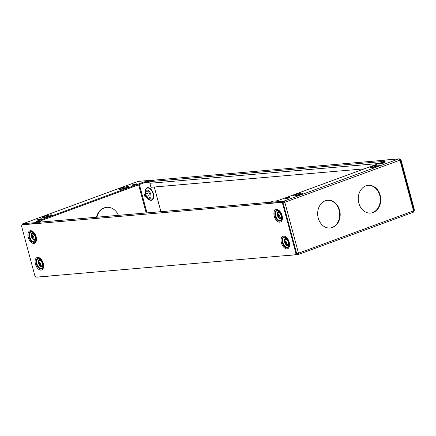 <?xml version="1.0" encoding="UTF-8"?>
<svg xmlns="http://www.w3.org/2000/svg" width="436" height="436" viewBox="0 0 436 436"><rect width="100%" height="100%" fill="white"/><g stroke="black" fill="none" stroke-linecap="round" stroke-linejoin="round"><path stroke-width="0.65" d="M384.563 160.197L152.698 180.237M414.113 210.784A2.229 1.286 -110.2 0 0 414.2 208.991L401.322 160.933A2.229 1.286 -110.2 0 0 399.616 158.917M152.96 180.395L154.001 180.302L150.578 181.561A1.395 1.123 85.1 0 0 149.87 183.289L150.943 187.289L364.262 168.857M381.01 162.704A1.395 1.123 -94.9 0 1 381.522 161.712M22.541 224.791L280.948 202.462A2.229 1.286 69.8 0 1 282.833 204.484L295.712 252.542A2.229 1.286 69.8 0 1 295.167 254.749A2.229 1.286 69.8 0 1 294.97 254.793L36.559 277.122A2.229 1.286 69.8 0 1 34.678 275.1L21.8 227.042A2.229 1.286 69.8 0 1 22.345 224.834A2.229 1.286 69.8 0 1 22.541 224.791L23.179 224.556A2.229 1.286 -110.2 0 0 22.983 224.6A2.229 1.286 -110.2 0 0 22.808 224.693M295.608 254.553A2.229 1.286 -110.2 0 0 295.81 254.51A2.229 1.286 -110.2 0 0 296.349 252.308L283.471 204.25A2.229 1.286 -110.2 0 0 281.591 202.228L267.982 203.399L269.159 202.969M270.249 202.211L40.444 222.071A1.395 1.123 85.1 0 0 40.21 222.126L36.788 223.379L23.179 224.556M289.188 245.19A5.227 3.014 69.8 0 1 286.201 247.092A5.227 3.014 69.8 0 1 282.871 242.541A5.227 3.014 69.8 0 1 283.313 237.991A5.227 3.014 69.8 0 1 286.534 237.963M36.084 239.745A5.227 3.014 69.8 0 1 33.098 241.648A5.227 3.014 69.8 0 1 29.768 237.102A5.227 3.014 69.8 0 1 30.209 232.546A5.227 3.014 69.8 0 1 33.43 232.519M43.24 266.445A5.227 3.014 69.8 0 1 40.254 268.347A5.227 3.014 69.8 0 1 36.924 263.796A5.227 3.014 69.8 0 1 37.365 259.246A5.227 3.014 69.8 0 1 40.586 259.218M282.032 218.49A5.227 3.014 69.8 0 1 279.045 220.393A5.227 3.014 69.8 0 1 275.716 215.847A5.227 3.014 69.8 0 1 276.157 211.291A5.227 3.014 69.8 0 1 279.378 211.264M153.172 180.608A1.395 1.123 -94.9 0 0 152.251 180.161A1.395 1.123 -94.9 0 0 152.011 180.215L148.594 181.474L144.332 181.839L36.095 221.619L40.357 221.254L36.94 222.507A1.395 1.123 -94.9 0 0 36.21 223.428M132.506 185.262A2.507 0.316 -15 0 0 135.247 184.651A2.507 0.316 -15 0 0 136.85 183.91A2.507 0.316 -15 0 0 136.354 183.85A2.507 0.316 -15 0 0 133.612 184.461A2.507 0.316 -15 0 0 132.004 185.207A2.507 0.316 -15 0 0 132.506 185.262M37.518 220.175A2.507 0.316 -15 0 0 40.259 219.564A2.507 0.316 -15 0 0 41.861 218.823A2.507 0.316 -15 0 0 41.366 218.763A2.507 0.316 -15 0 0 38.624 219.373A2.507 0.316 -15 0 0 37.016 220.12A2.507 0.316 -15 0 0 37.518 220.175M49.955 216.022A5.014 0.638 -15 0 0 51.846 214.975A5.014 0.638 -15 0 0 49.072 215.133A5.014 0.638 -15 0 0 44.052 216.529A5.014 0.638 -15 0 0 42.156 217.575A5.014 0.638 -15 0 0 44.93 217.417A5.014 0.638 -15 0 0 49.955 216.022M126.865 187.753A5.014 0.638 -15 0 0 128.762 186.706A5.014 0.638 -15 0 0 125.988 186.864A5.014 0.638 -15 0 0 120.963 188.259A5.014 0.638 -15 0 0 119.072 189.306A5.014 0.638 -15 0 0 121.846 189.148A5.014 0.638 -15 0 0 126.865 187.753M31.065 231.919A5.227 3.014 -110.2 0 0 29.817 237.08A5.227 3.014 -110.2 0 0 34.673 241.729M38.221 258.619A5.227 3.014 -110.2 0 0 36.967 263.78A5.227 3.014 -110.2 0 0 41.823 268.429M51.437 275.835L51.246 275.906A1.395 1.123 -94.9 0 1 51.012 275.961A1.395 1.123 -94.9 0 1 50.62 275.906M40.548 222.06L40.357 221.254M150.284 181.73L148.812 182.275L144.545 182.64L39.224 221.352M43.437 217.662A5.014 0.638 165 0 1 44.265 217.33A5.014 0.638 165 0 1 50.783 215.689M120.347 189.393A5.014 0.638 165 0 1 121.181 189.06A5.014 0.638 165 0 1 127.699 187.42M96.917 217.193A14.492 11.69 -94.9 0 1 104.433 207.907A14.492 11.69 -94.9 0 1 106.907 207.356L106.417 207.4A14.492 11.69 85.1 0 0 103.942 207.95A14.492 11.69 85.1 0 0 96.427 217.232M160.911 211.662L154.3 187M148.812 182.275L148.594 181.474M144.332 181.839L144.545 182.64M106.907 207.356A14.492 11.69 -94.9 0 1 118.439 215.33M32.755 234.018A2.709 1.559 -110.2 0 0 31.719 235.456C31.888 237.315 32.275 238.367 32.88 238.612A2.709 1.559 -110.2 0 0 34.139 239.206A2.709 1.559 -110.2 0 0 35.038 236.476A2.709 1.559 -110.2 0 0 32.755 234.018M32.575 237.255L33 238.187L33.425 238.149L33 237.217L33.768 237.108L33.577 236.416L32.814 236.525L32.711 235.478L32.28 235.516L32.128 237.249L33.3 236.988L32.695 237.042L32.553 236.503M33.365 238.051L33 238.187M33.714 236.955L33 237.217M32.695 237.042L32.128 237.249M32.793 236.41L32.384 236.563M39.905 260.717A2.709 1.559 -110.2 0 0 38.869 262.156C39.044 264.014 39.431 265.066 40.03 265.311A2.709 1.559 -110.2 0 0 41.295 265.906A2.709 1.559 -110.2 0 0 42.194 263.175A2.709 1.559 -110.2 0 0 39.905 260.717M39.725 263.954L40.15 264.881L40.575 264.848L40.15 263.916L40.919 263.807L40.733 263.11L39.965 263.224L39.861 262.178L39.436 262.216L39.54 263.262L39.093 263.251L39.278 263.949L40.455 263.687L39.85 263.736L39.703 263.202M40.521 264.75L40.15 264.881M40.87 263.655L40.15 263.916M39.85 263.736L39.278 263.949M39.943 263.11L39.54 263.262M144.452 195.077L144.594 194.62A1.335 0.774 69.8 0 1 144.937 194.211A1.335 0.774 69.8 0 1 145.057 194.184A1.335 0.774 69.8 0 1 146.185 195.399A1.335 0.774 69.8 0 1 145.864 196.723A1.335 0.774 69.8 0 1 145.744 196.75A1.335 0.774 69.8 0 1 145.335 196.631L144.932 196.374A0.867 0.496 69.8 0 1 144.463 195.666A0.867 0.496 69.8 0 1 144.452 195.077A0.867 0.496 69.8 0 1 144.752 194.794A0.867 0.496 69.8 0 1 145.482 195.579A0.867 0.496 69.8 0 1 145.193 196.451A0.867 0.496 69.8 0 1 144.932 196.374M269.039 203.312A1.395 1.123 85.1 0 1 269.77 202.386L273.187 201.132L277.454 200.762L385.686 160.982L381.424 161.353L384.841 160.094A1.395 1.123 85.1 0 1 385.081 160.039L399.016 158.835A1.395 1.123 -94.9 0 0 398.782 158.889L384.841 160.094M289.275 197.339A2.507 0.316 -15 0 0 286.539 197.949A2.507 0.316 -15 0 0 284.931 198.696A2.507 0.316 -15 0 0 285.433 198.751A2.507 0.316 -15 0 0 288.174 198.14A2.507 0.316 -15 0 0 289.777 197.394A2.507 0.316 -15 0 0 289.275 197.339M384.269 162.426A2.507 0.316 -15 0 0 381.527 163.037A2.507 0.316 -15 0 0 379.92 163.783A2.507 0.316 -15 0 0 380.421 163.838A2.507 0.316 -15 0 0 383.162 163.228A2.507 0.316 -15 0 0 384.765 162.486A2.507 0.316 -15 0 0 384.269 162.426M371.832 166.585A5.014 0.638 -15 0 0 369.935 167.626A5.014 0.638 -15 0 0 372.715 167.468A5.014 0.638 -15 0 0 377.734 166.072A5.014 0.638 -15 0 0 379.625 165.031A5.014 0.638 -15 0 0 376.851 165.19A5.014 0.638 -15 0 0 371.832 166.585M294.916 194.848A5.014 0.638 -15 0 0 293.025 195.895A5.014 0.638 -15 0 0 295.799 195.737A5.014 0.638 -15 0 0 300.818 194.342A5.014 0.638 -15 0 0 302.715 193.295A5.014 0.638 -15 0 0 299.935 193.453A5.014 0.638 -15 0 0 294.916 194.848M284.168 237.364A5.227 3.014 -110.2 0 0 282.915 242.525A5.227 3.014 -110.2 0 0 287.771 247.174M277.013 210.664A5.227 3.014 -110.2 0 0 275.765 215.831A5.227 3.014 -110.2 0 0 280.62 220.474M283.449 255.785A1.395 1.123 85.1 0 0 283.841 255.839L297.777 254.635A1.395 1.123 -94.9 0 1 296.589 253.638L298.48 253.174A1.395 0.801 69.8 0 1 298.137 254.553A1.395 0.801 69.8 0 1 298.017 254.58A1.395 1.123 -94.9 0 1 297.777 254.635A1.395 1.395 0 0 0 298.137 254.553L413.214 212.261A1.395 0.801 -110.2 0 0 413.551 210.882L399.959 160.154L282.997 202.909A1.395 1.123 -94.9 0 1 283.705 201.181L398.782 158.889A1.395 0.801 -110.2 0 1 399.959 160.154L400.482 159.865A1.395 1.395 0 0 0 399.016 158.835M318.236 218.049A13.93 11.243 85.1 0 0 330.123 228.006A13.93 11.243 85.1 0 0 339.606 210.196A13.93 11.243 85.1 0 0 327.719 200.244A13.93 11.243 85.1 0 0 318.236 218.049M358.833 203.132A13.93 11.243 85.1 0 0 370.714 213.084A13.93 11.243 85.1 0 0 380.197 195.279A13.93 11.243 85.1 0 0 368.316 185.322A13.93 11.243 85.1 0 0 358.833 203.132M382.775 162.056L381.642 162.154L381.424 161.353M371.216 167.713A5.014 0.638 165 0 1 372.044 167.386A5.014 0.638 165 0 1 378.562 165.745M294.3 195.982A5.014 0.638 165 0 1 295.134 195.65A5.014 0.638 165 0 1 301.652 194.009M327.474 200.266A13.93 11.243 -94.9 0 1 339.11 210.239A13.93 11.243 -94.9 0 1 329.872 228.023M368.071 185.349A13.93 11.243 -94.9 0 1 379.707 195.323A13.93 11.243 -94.9 0 1 370.469 213.106M280.086 217.951A2.709 1.559 -110.2 0 0 280.986 215.221A2.709 1.559 -110.2 0 0 278.697 212.763A2.709 1.559 -110.2 0 0 277.667 214.201C277.836 216.06 278.223 217.112 278.827 217.357A2.709 1.559 -110.2 0 0 280.086 217.951M278.762 215.27L278.653 214.223L278.228 214.261L278.075 215.994L278.522 216L278.947 216.932L279.372 216.894L278.947 215.962L279.71 215.853L279.525 215.161L278.762 215.27M278.74 215.161L278.332 215.308M279.28 215.842L278.642 215.787L278.495 215.248M279.661 215.7L278.947 215.962M279.312 216.796L278.947 216.932M279.247 215.733L278.522 216M278.642 215.787L278.075 215.994M287.242 244.65A2.709 1.559 -110.2 0 0 288.142 241.92A2.709 1.559 -110.2 0 0 285.853 239.462A2.709 1.559 -110.2 0 0 284.817 240.901C284.991 242.759 285.378 243.811 285.978 244.056A2.709 1.559 -110.2 0 0 287.242 244.65M285.912 241.969L285.809 240.923L285.384 240.961L285.226 242.694L286.523 243.593L286.098 242.661L286.866 242.552L286.681 241.855L285.912 241.969M285.891 241.855L285.487 242.007M286.43 242.541L285.798 242.487L285.651 241.947M286.817 242.4L286.098 242.661M286.468 243.495L286.098 243.626M286.403 242.432L285.673 242.699M285.798 242.487L285.226 242.694M39.442 219.472L39.523 219.777M134.43 184.559L134.511 184.864M33.447 236.612L32.678 236.895M40.603 263.311L39.829 263.595M382.345 163.135L382.427 163.44M287.357 198.042L287.438 198.353M279.394 215.357L278.626 215.64M286.55 242.056L285.776 242.34M150.578 181.561L381.495 161.603M378.84 163.5L149.87 183.289M413.699 209.176L414.2 208.991M401.322 160.933L400.82 161.118M289.21 242.176A6.638 3.831 -110.2 0 0 283.602 236.154A6.638 3.831 -110.2 0 0 281.4 242.852A6.638 3.831 -110.2 0 0 287.008 248.874A6.638 3.831 -110.2 0 0 289.21 242.176M28.296 237.407A6.638 3.831 -110.2 0 0 33.91 243.43A6.638 3.831 -110.2 0 0 36.112 236.732A6.638 3.831 -110.2 0 0 30.498 230.709A6.638 3.831 -110.2 0 0 28.296 237.407M35.452 264.107A6.638 3.831 -110.2 0 0 41.06 270.129A6.638 3.831 -110.2 0 0 43.268 263.431A6.638 3.831 -110.2 0 0 37.654 257.409A6.638 3.831 -110.2 0 0 35.452 264.107M282.059 215.477A6.638 3.831 -110.2 0 0 276.446 209.454A6.638 3.831 -110.2 0 0 274.244 216.152A6.638 3.831 -110.2 0 0 279.858 222.175A6.638 3.831 -110.2 0 0 282.059 215.477M270.129 202.255L40.21 222.126M280.948 202.462L281.591 202.228M295.712 252.542L296.349 252.308M283.471 204.25L282.833 204.484M288.943 242.111A5.657 3.259 -110.2 0 0 286.398 237.843A5.657 3.259 -110.2 0 0 282.811 237.702A5.657 3.259 -110.2 0 0 282.288 242.689A5.657 3.259 -110.2 0 0 285.967 247.637A5.657 3.259 -110.2 0 0 289.161 245.364A5.657 3.259 -110.2 0 0 288.959 242.165M35.845 236.666A5.657 3.259 -110.2 0 0 33.3 232.404A5.657 3.259 -110.2 0 0 29.713 232.257A5.657 3.259 -110.2 0 0 29.19 237.244A5.657 3.259 -110.2 0 0 32.864 242.193A5.657 3.259 -110.2 0 0 36.063 239.92A5.657 3.259 -110.2 0 0 35.861 236.721M43.001 263.366A5.657 3.259 -110.2 0 0 40.45 259.098A5.657 3.259 -110.2 0 0 36.864 258.957A5.657 3.259 -110.2 0 0 36.346 263.944A5.657 3.259 -110.2 0 0 40.019 268.892A5.657 3.259 -110.2 0 0 43.213 266.619A5.657 3.259 -110.2 0 0 43.011 263.42M281.792 215.411A5.657 3.259 -110.2 0 0 279.247 211.149A5.657 3.259 -110.2 0 0 275.661 211.002A5.657 3.259 -110.2 0 0 275.138 215.989A5.657 3.259 -110.2 0 0 278.811 220.938A5.657 3.259 -110.2 0 0 282.005 218.665A5.657 3.259 -110.2 0 0 281.809 215.466M152.011 180.215L138.076 181.42L23.004 223.712L36.94 222.507M152.251 180.161L138.316 181.365A1.395 1.123 85.1 0 0 138.076 181.42A1.395 0.801 -110.2 0 0 137.956 181.447L22.879 223.739A1.395 0.801 69.8 0 1 23.004 223.712A1.395 1.123 85.1 0 0 22.236 224.883M138.316 181.365A1.395 1.395 0 0 0 137.956 181.447A1.395 0.801 -110.2 0 0 137.841 181.507M36.678 277.111A1.395 1.123 85.1 0 0 37.076 277.165L51.012 275.961M146.185 212.931L138.648 184.81M139.384 184.537L146.97 212.866M147.488 198.227A6.638 3.831 -110.2 0 0 152.366 199.862A6.638 3.831 -110.2 0 0 153.368 193.639A6.638 3.831 -110.2 0 0 148.496 187.66A6.638 3.831 -110.2 0 0 145.199 192.009M148.474 199.05A6.246 3.602 -110.2 0 0 152.431 199.208A6.246 3.602 -110.2 0 0 153.009 193.704A6.246 3.602 -110.2 0 0 148.949 188.232A6.246 3.602 -110.2 0 0 145.422 190.745L145.188 192.085A4.589 2.649 69.8 0 1 147.782 190.238A4.589 2.649 69.8 0 1 150.763 194.254A4.589 2.649 69.8 0 1 150.338 198.298A4.589 2.649 69.8 0 1 147.428 198.184A4.589 2.649 69.8 0 1 146.147 196.614L148.474 199.05M145.226 194.107A4.589 2.649 69.8 0 1 145.188 192.085L145.21 194.113M145.477 194.015A3.602 2.076 69.8 0 1 147.068 191.153A3.602 2.076 69.8 0 1 149.87 194.418A3.602 2.076 69.8 0 1 149.205 197.884A3.602 2.076 69.8 0 1 146.398 196.522M148.066 193.649L147.395 193.322M36.133 239.271A3.995 2.305 69.8 0 1 33.768 240.029A3.995 2.305 69.8 0 1 31.485 236.672A3.995 2.305 69.8 0 1 33.768 232.846M31.741 234.339A3.602 2.076 69.8 0 1 34.172 233.315M36.139 238.656A3.602 2.076 69.8 0 1 33.621 239.446M43.284 265.971A3.995 2.305 69.8 0 1 40.924 266.728A3.995 2.305 69.8 0 1 38.635 263.371A3.995 2.305 69.8 0 1 40.924 259.545M38.897 261.039A3.602 2.076 69.8 0 1 41.327 260.014M43.289 265.355A3.602 2.076 69.8 0 1 40.771 266.145M34.155 239.44A2.948 1.7 -110.2 0 0 34.204 239.435A2.948 1.7 69.8 0 0 35.191 236.503A2.948 1.7 69.8 0 0 32.738 233.783A2.948 1.7 -110.2 0 0 32.689 233.789A2.948 1.7 69.8 0 0 31.703 236.726A2.948 1.7 69.8 0 0 34.155 239.44M34.346 239.593A3.172 1.831 69.8 0 1 33.109 239.042M31.615 234.982A3.172 1.831 69.8 0 1 32.526 233.576A3.172 1.831 69.8 0 1 32.804 233.511A3.172 1.831 69.8 0 1 32.853 233.511A3.172 1.831 69.8 0 1 35.425 236.192A3.172 1.831 69.8 0 1 34.711 239.528A3.172 1.831 69.8 0 1 34.433 239.587M34.776 239.5A3.172 1.831 -110.2 0 0 34.842 239.478A3.172 1.831 -110.2 0 0 35.545 236.105A3.172 1.831 -110.2 0 0 32.929 233.467A3.172 1.831 -110.2 0 0 32.858 233.473A3.172 1.831 -110.2 0 0 32.651 233.527A3.172 1.831 -110.2 0 0 32.591 233.554M35.752 238.051A2.894 1.668 -110.2 0 0 34.275 234.028M41.311 266.14A2.948 1.7 -110.2 0 0 41.355 266.134A2.948 1.7 69.8 0 0 42.347 263.202A2.948 1.7 69.8 0 0 39.889 260.483A2.948 1.7 -110.2 0 0 39.845 260.488A2.948 1.7 69.8 0 0 38.853 263.426A2.948 1.7 69.8 0 0 41.311 266.14M41.496 266.292A3.172 1.831 69.8 0 1 40.265 265.742M38.771 261.682A3.172 1.831 69.8 0 1 39.676 260.27A3.172 1.831 69.8 0 1 39.959 260.21A3.172 1.831 69.8 0 1 40.008 260.205A3.172 1.831 69.8 0 1 42.581 262.892A3.172 1.831 69.8 0 1 41.867 266.227A3.172 1.831 69.8 0 1 41.584 266.287M41.927 266.2A3.172 1.831 -110.2 0 0 41.992 266.178A3.172 1.831 -110.2 0 0 42.695 262.804A3.172 1.831 -110.2 0 0 40.085 260.161A3.172 1.831 -110.2 0 0 40.014 260.172A3.172 1.831 -110.2 0 0 39.807 260.227A3.172 1.831 -110.2 0 0 39.741 260.248M42.902 264.745A2.894 1.668 -110.2 0 0 41.425 260.728M269.77 202.386L283.705 201.181A1.395 0.801 69.8 0 1 284.888 202.446L298.48 253.174L413.551 210.882L414.075 210.593L400.482 159.865M296.42 253.654L296.469 253.191M283.122 203.383L282.817 202.925M413.088 212.288A1.395 0.801 -110.2 0 0 413.214 212.261A1.395 1.395 0 0 0 414.075 210.593M289.232 244.716A3.995 2.305 69.8 0 1 286.872 245.473A3.995 2.305 69.8 0 1 284.583 242.116A3.995 2.305 69.8 0 1 286.872 238.29M284.844 239.784A3.602 2.076 69.8 0 1 287.275 238.759M289.237 244.1A3.602 2.076 69.8 0 1 286.719 244.89M282.081 218.016A3.995 2.305 69.8 0 1 279.716 218.774A3.995 2.305 69.8 0 1 277.427 215.417A3.995 2.305 69.8 0 1 279.716 211.591M277.688 213.084A3.602 2.076 69.8 0 1 280.119 212.06M282.087 217.4A3.602 2.076 69.8 0 1 279.569 218.191M278.686 212.528A2.948 1.7 -110.2 0 0 278.637 212.534A2.948 1.7 69.8 0 0 277.65 215.471A2.948 1.7 69.8 0 0 280.103 218.185A2.948 1.7 -110.2 0 0 280.152 218.185A2.948 1.7 69.8 0 0 281.138 215.248A2.948 1.7 69.8 0 0 278.686 212.528M277.563 213.727A3.172 1.831 69.8 0 1 278.473 212.321A3.172 1.831 69.8 0 1 278.751 212.256A3.172 1.831 69.8 0 1 278.8 212.256A3.172 1.831 69.8 0 1 281.373 214.937A3.172 1.831 69.8 0 1 280.659 218.273A3.172 1.831 69.8 0 1 280.381 218.332M280.288 218.338A3.172 1.831 69.8 0 1 279.056 217.787M280.724 218.245A3.172 1.831 -110.2 0 0 280.784 218.223A3.172 1.831 -110.2 0 0 281.487 214.85A3.172 1.831 -110.2 0 0 278.877 212.212A3.172 1.831 -110.2 0 0 278.806 212.218A3.172 1.831 -110.2 0 0 278.599 212.272A3.172 1.831 -110.2 0 0 278.533 212.299M281.7 216.796A2.894 1.668 -110.2 0 0 280.217 212.773M285.836 239.228A2.948 1.7 -110.2 0 0 285.793 239.233A2.948 1.7 69.8 0 0 284.801 242.171A2.948 1.7 69.8 0 0 287.259 244.885A2.948 1.7 -110.2 0 0 287.302 244.879A2.948 1.7 69.8 0 0 288.294 241.947A2.948 1.7 69.8 0 0 285.836 239.228M284.719 240.427A3.172 1.831 69.8 0 1 285.624 239.015A3.172 1.831 69.8 0 1 285.907 238.955A3.172 1.831 69.8 0 1 285.956 238.955A3.172 1.831 69.8 0 1 288.528 241.637A3.172 1.831 69.8 0 1 287.815 244.972A3.172 1.831 69.8 0 1 287.531 245.032M287.444 245.037A3.172 1.831 69.8 0 1 286.212 244.487M287.874 244.945A3.172 1.831 -110.2 0 0 287.94 244.923A3.172 1.831 -110.2 0 0 288.643 241.549A3.172 1.831 -110.2 0 0 286.032 238.906A3.172 1.831 -110.2 0 0 285.962 238.917A3.172 1.831 -110.2 0 0 285.754 238.972A3.172 1.831 -110.2 0 0 285.689 238.999M288.85 243.495A2.894 1.668 -110.2 0 0 287.373 239.473M295.81 254.51L295.167 254.749M22.983 224.6L22.345 224.834M286.398 237.843C286.899 237.854 287.744 239.288 288.932 242.144L289.161 245.364M33.3 232.404C33.795 232.41 34.64 233.843 35.834 236.699L36.063 239.92M40.45 259.098C40.951 259.109 41.796 260.543 42.99 263.399L43.213 266.619M279.247 211.149C279.743 211.155 280.588 212.588 281.781 215.444L282.005 218.665M22.879 223.739A1.395 1.395 0 0 0 21.969 225.123M36.591 277.122A1.395 1.395 0 0 0 37.076 277.165M35.349 235.309L34.362 233.996L33.485 233.5L32.526 233.576C29.921 235.554 32.678 239.74 34.395 239.598L35.599 238.775L35.741 236.372M42.505 262.009L41.518 260.69L40.641 260.199L39.676 260.27C37.076 262.254 39.829 266.44 41.545 266.298L42.755 265.47L42.892 263.072M147.929 193.11L144.937 194.211M148.85 195.622L145.864 196.723M281.296 214.054L280.31 212.741L279.432 212.25L278.473 212.321C275.868 214.299 278.626 218.485 280.343 218.343L281.547 217.52L281.689 215.117M288.452 240.754L287.466 239.44L286.588 238.944L285.624 239.015C283.024 240.999 285.776 245.185 287.493 245.043L288.703 244.22L288.839 241.817"/></g></svg>
